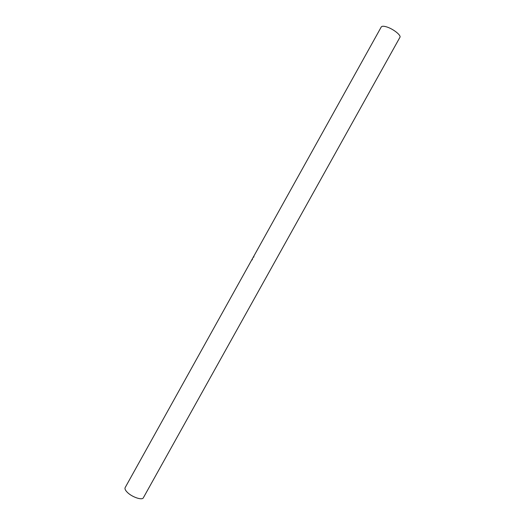<?xml version="1.0" encoding="UTF-8"?>
<svg xmlns="http://www.w3.org/2000/svg" width="525" height="525" viewBox="0 0 525 525"><rect width="100%" height="100%" fill="white"/><g stroke="black" fill="none" stroke-linecap="round" stroke-linejoin="round"><path stroke-width="0.79" d="M253.66 256.502L253.942 256.075L253.785 257.132L253.627 256.548L251.98 259.494L252.407 259.606L251.659 260.183L251.888 259.685M253.805 256.213L381.262 26.959C381.839 26.086 383.48 26.02 386.177 26.768C392.707 28.521 401.494 35.326 399.912 37.341L143.358 497.772C142.242 500.568 131.913 497.077 127.26 492.266C125.318 490.291 124.609 488.749 125.14 487.633L251.731 259.947"/></g></svg>
